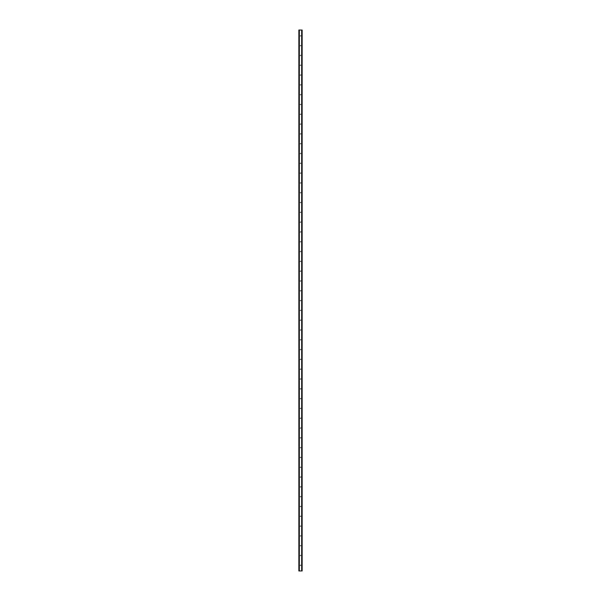 <?xml version="1.0" encoding="UTF-8"?>
<svg xmlns="http://www.w3.org/2000/svg" width="601" height="601" viewBox="0 0 601 601"><rect width="100%" height="100%" fill="white"/><g stroke="black" fill="none" stroke-linecap="round" stroke-linejoin="round"><path stroke-width="0.45" stroke-dasharray="3 2.25" d="M300.906 35.767A0.406 0.406 0 0 1 300.5 36.18A0.406 0.406 0 0 1 300.094 35.767A0.406 0.406 0 0 0 300.5 36.18A0.406 0.406 0 0 0 300.906 35.767A0.406 0.406 0 0 0 300.5 35.361A0.406 0.406 0 0 0 300.094 35.767A0.406 0.406 0 0 1 300.5 35.361A0.406 0.406 0 0 1 300.906 35.767M300.906 45.571A0.406 0.406 0 0 1 300.5 45.984A0.406 0.406 0 0 1 300.094 45.571A0.406 0.406 0 0 0 300.5 45.984A0.406 0.406 0 0 0 300.906 45.571A0.406 0.406 0 0 0 300.5 45.165A0.406 0.406 0 0 0 300.094 45.571A0.406 0.406 0 0 1 300.5 45.165A0.406 0.406 0 0 1 300.906 45.571M300.906 55.382A0.406 0.406 0 0 1 300.5 55.788A0.406 0.406 0 0 1 300.094 55.382A0.406 0.406 0 0 0 300.5 55.788A0.406 0.406 0 0 0 300.906 55.382A0.406 0.406 0 0 0 300.5 54.969A0.406 0.406 0 0 0 300.094 55.382A0.406 0.406 0 0 1 300.5 54.969A0.406 0.406 0 0 1 300.906 55.382M300.906 65.186A0.406 0.406 0 0 1 300.5 65.592A0.406 0.406 0 0 1 300.094 65.186A0.406 0.406 0 0 0 300.5 65.592A0.406 0.406 0 0 0 300.906 65.186A0.406 0.406 0 0 0 300.5 64.773A0.406 0.406 0 0 0 300.094 65.186A0.406 0.406 0 0 1 300.5 64.773A0.406 0.406 0 0 1 300.906 65.186M300.906 74.99A0.406 0.406 0 0 1 300.5 75.395A0.406 0.406 0 0 1 300.094 74.99A0.406 0.406 0 0 0 300.5 75.395A0.406 0.406 0 0 0 300.906 74.99A0.406 0.406 0 0 0 300.5 74.577A0.406 0.406 0 0 0 300.094 74.99A0.406 0.406 0 0 1 300.5 74.577A0.406 0.406 0 0 1 300.906 74.99M300.906 84.794A0.406 0.406 0 0 1 300.5 85.199A0.406 0.406 0 0 1 300.094 84.794A0.406 0.406 0 0 0 300.5 85.199A0.406 0.406 0 0 0 300.906 84.794A0.406 0.406 0 0 0 300.5 84.388A0.406 0.406 0 0 0 300.094 84.794A0.406 0.406 0 0 1 300.5 84.388A0.406 0.406 0 0 1 300.906 84.794M300.906 94.597A0.406 0.406 0 0 1 300.5 95.011A0.406 0.406 0 0 1 300.094 94.597A0.406 0.406 0 0 0 300.5 95.011A0.406 0.406 0 0 0 300.906 94.597A0.406 0.406 0 0 0 300.5 94.192A0.406 0.406 0 0 0 300.094 94.597A0.406 0.406 0 0 1 300.5 94.192A0.406 0.406 0 0 1 300.906 94.597M300.906 104.401A0.406 0.406 0 0 1 300.5 104.814A0.406 0.406 0 0 1 300.094 104.401A0.406 0.406 0 0 0 300.5 104.814A0.406 0.406 0 0 0 300.906 104.401A0.406 0.406 0 0 0 300.5 103.996A0.406 0.406 0 0 0 300.094 104.401A0.406 0.406 0 0 1 300.5 103.996A0.406 0.406 0 0 1 300.906 104.401M300.906 114.205A0.406 0.406 0 0 1 300.5 114.618A0.406 0.406 0 0 1 300.094 114.205A0.406 0.406 0 0 0 300.5 114.618A0.406 0.406 0 0 0 300.906 114.205A0.406 0.406 0 0 0 300.5 113.799A0.406 0.406 0 0 0 300.094 114.205A0.406 0.406 0 0 1 300.5 113.799A0.406 0.406 0 0 1 300.906 114.205M300.906 124.016A0.406 0.406 0 0 1 300.5 124.422A0.406 0.406 0 0 1 300.094 124.016A0.406 0.406 0 0 0 300.5 124.422A0.406 0.406 0 0 0 300.906 124.016A0.406 0.406 0 0 0 300.5 123.603A0.406 0.406 0 0 0 300.094 124.016A0.406 0.406 0 0 1 300.5 123.603A0.406 0.406 0 0 1 300.906 124.016M300.906 133.82A0.406 0.406 0 0 1 300.5 134.226A0.406 0.406 0 0 1 300.094 133.82A0.406 0.406 0 0 0 300.5 134.226A0.406 0.406 0 0 0 300.906 133.82A0.406 0.406 0 0 0 300.5 133.407A0.406 0.406 0 0 0 300.094 133.82A0.406 0.406 0 0 1 300.5 133.407A0.406 0.406 0 0 1 300.906 133.82M300.906 143.624A0.406 0.406 0 0 1 300.5 144.03A0.406 0.406 0 0 1 300.094 143.624A0.406 0.406 0 0 0 300.5 144.03A0.406 0.406 0 0 0 300.906 143.624A0.406 0.406 0 0 0 300.5 143.211A0.406 0.406 0 0 0 300.094 143.624A0.406 0.406 0 0 1 300.5 143.211A0.406 0.406 0 0 1 300.906 143.624M300.906 153.428A0.406 0.406 0 0 1 300.5 153.833A0.406 0.406 0 0 1 300.094 153.428A0.406 0.406 0 0 0 300.5 153.833A0.406 0.406 0 0 0 300.906 153.428A0.406 0.406 0 0 0 300.5 153.022A0.406 0.406 0 0 0 300.094 153.428A0.406 0.406 0 0 1 300.5 153.022A0.406 0.406 0 0 1 300.906 153.428M300.906 163.232A0.406 0.406 0 0 1 300.5 163.637A0.406 0.406 0 0 1 300.094 163.232A0.406 0.406 0 0 0 300.5 163.637A0.406 0.406 0 0 0 300.906 163.232A0.406 0.406 0 0 0 300.5 162.826A0.406 0.406 0 0 0 300.094 163.232A0.406 0.406 0 0 1 300.5 162.826A0.406 0.406 0 0 1 300.906 163.232M300.906 173.035A0.406 0.406 0 0 1 300.5 173.449A0.406 0.406 0 0 1 300.094 173.035A0.406 0.406 0 0 0 300.5 173.449A0.406 0.406 0 0 0 300.906 173.035A0.406 0.406 0 0 0 300.5 172.63A0.406 0.406 0 0 0 300.094 173.035A0.406 0.406 0 0 1 300.5 172.63A0.406 0.406 0 0 1 300.906 173.035M300.906 182.839A0.406 0.406 0 0 1 300.5 183.252A0.406 0.406 0 0 1 300.094 182.839A0.406 0.406 0 0 0 300.5 183.252A0.406 0.406 0 0 0 300.906 182.839A0.406 0.406 0 0 0 300.5 182.434A0.406 0.406 0 0 0 300.094 182.839A0.406 0.406 0 0 1 300.5 182.434A0.406 0.406 0 0 1 300.906 182.839M300.906 192.651A0.406 0.406 0 0 1 300.5 193.056A0.406 0.406 0 0 1 300.094 192.651A0.406 0.406 0 0 0 300.5 193.056A0.406 0.406 0 0 0 300.906 192.651A0.406 0.406 0 0 0 300.5 192.237A0.406 0.406 0 0 0 300.094 192.651A0.406 0.406 0 0 1 300.5 192.237A0.406 0.406 0 0 1 300.906 192.651M300.906 202.454A0.406 0.406 0 0 1 300.5 202.86A0.406 0.406 0 0 1 300.094 202.454A0.406 0.406 0 0 0 300.5 202.86A0.406 0.406 0 0 0 300.906 202.454A0.406 0.406 0 0 0 300.5 202.041A0.406 0.406 0 0 0 300.094 202.454A0.406 0.406 0 0 1 300.5 202.041A0.406 0.406 0 0 1 300.906 202.454M300.906 212.258A0.406 0.406 0 0 1 300.5 212.664A0.406 0.406 0 0 1 300.094 212.258A0.406 0.406 0 0 0 300.5 212.664A0.406 0.406 0 0 0 300.906 212.258A0.406 0.406 0 0 0 300.5 211.845A0.406 0.406 0 0 0 300.094 212.258A0.406 0.406 0 0 1 300.5 211.845A0.406 0.406 0 0 1 300.906 212.258M300.906 222.062A0.406 0.406 0 0 1 300.5 222.468A0.406 0.406 0 0 1 300.094 222.062A0.406 0.406 0 0 0 300.5 222.468A0.406 0.406 0 0 0 300.906 222.062A0.406 0.406 0 0 0 300.5 221.656A0.406 0.406 0 0 0 300.094 222.062A0.406 0.406 0 0 1 300.5 221.656A0.406 0.406 0 0 1 300.906 222.062M300.906 231.866A0.406 0.406 0 0 1 300.5 232.271A0.406 0.406 0 0 1 300.094 231.866A0.406 0.406 0 0 0 300.5 232.271A0.406 0.406 0 0 0 300.906 231.866A0.406 0.406 0 0 0 300.5 231.46A0.406 0.406 0 0 0 300.094 231.866A0.406 0.406 0 0 1 300.5 231.46A0.406 0.406 0 0 1 300.906 231.866M300.906 241.67A0.406 0.406 0 0 1 300.5 242.083A0.406 0.406 0 0 1 300.094 241.67A0.406 0.406 0 0 0 300.5 242.083A0.406 0.406 0 0 0 300.906 241.67A0.406 0.406 0 0 0 300.5 241.264A0.406 0.406 0 0 0 300.094 241.67A0.406 0.406 0 0 1 300.5 241.264A0.406 0.406 0 0 1 300.906 241.67M300.906 251.473A0.406 0.406 0 0 1 300.5 251.887A0.406 0.406 0 0 1 300.094 251.473A0.406 0.406 0 0 0 300.5 251.887A0.406 0.406 0 0 0 300.906 251.473A0.406 0.406 0 0 0 300.5 251.068A0.406 0.406 0 0 0 300.094 251.473A0.406 0.406 0 0 1 300.5 251.068A0.406 0.406 0 0 1 300.906 251.473M300.906 261.277A0.406 0.406 0 0 1 300.5 261.69A0.406 0.406 0 0 1 300.094 261.277A0.406 0.406 0 0 0 300.5 261.69A0.406 0.406 0 0 0 300.906 261.277A0.406 0.406 0 0 0 300.5 260.872A0.406 0.406 0 0 0 300.094 261.277A0.406 0.406 0 0 1 300.5 260.872A0.406 0.406 0 0 1 300.906 261.277M300.906 271.089A0.406 0.406 0 0 1 300.5 271.494A0.406 0.406 0 0 1 300.094 271.089A0.406 0.406 0 0 0 300.5 271.494A0.406 0.406 0 0 0 300.906 271.089A0.406 0.406 0 0 0 300.5 270.675A0.406 0.406 0 0 0 300.094 271.089A0.406 0.406 0 0 1 300.5 270.675A0.406 0.406 0 0 1 300.906 271.089M300.906 280.892A0.406 0.406 0 0 1 300.5 281.298A0.406 0.406 0 0 1 300.094 280.892A0.406 0.406 0 0 0 300.5 281.298A0.406 0.406 0 0 0 300.906 280.892A0.406 0.406 0 0 0 300.5 280.479A0.406 0.406 0 0 0 300.094 280.892A0.406 0.406 0 0 1 300.5 280.479A0.406 0.406 0 0 1 300.906 280.892M300.906 290.696A0.406 0.406 0 0 1 300.5 291.102A0.406 0.406 0 0 1 300.094 290.696A0.406 0.406 0 0 0 300.5 291.102A0.406 0.406 0 0 0 300.906 290.696A0.406 0.406 0 0 0 300.5 290.283A0.406 0.406 0 0 0 300.094 290.696A0.406 0.406 0 0 1 300.5 290.283A0.406 0.406 0 0 1 300.906 290.696M300.906 300.5A0.406 0.406 0 0 1 300.5 300.906A0.406 0.406 0 0 1 300.094 300.5A0.406 0.406 0 0 0 300.5 300.906A0.406 0.406 0 0 0 300.906 300.5A0.406 0.406 0 0 0 300.5 300.094A0.406 0.406 0 0 0 300.094 300.5A0.406 0.406 0 0 1 300.5 300.094A0.406 0.406 0 0 1 300.906 300.5M300.906 310.304A0.406 0.406 0 0 1 300.5 310.717A0.406 0.406 0 0 1 300.094 310.304A0.406 0.406 0 0 0 300.5 310.717A0.406 0.406 0 0 0 300.906 310.304A0.406 0.406 0 0 0 300.5 309.898A0.406 0.406 0 0 0 300.094 310.304A0.406 0.406 0 0 1 300.5 309.898A0.406 0.406 0 0 1 300.906 310.304M300.906 320.108A0.406 0.406 0 0 1 300.5 320.521A0.406 0.406 0 0 1 300.094 320.108A0.406 0.406 0 0 0 300.5 320.521A0.406 0.406 0 0 0 300.906 320.108A0.406 0.406 0 0 0 300.5 319.702A0.406 0.406 0 0 0 300.094 320.108A0.406 0.406 0 0 1 300.5 319.702A0.406 0.406 0 0 1 300.906 320.108M300.906 329.911A0.406 0.406 0 0 1 300.5 330.325A0.406 0.406 0 0 1 300.094 329.911A0.406 0.406 0 0 0 300.5 330.325A0.406 0.406 0 0 0 300.906 329.911A0.406 0.406 0 0 0 300.5 329.506A0.406 0.406 0 0 0 300.094 329.911A0.406 0.406 0 0 1 300.5 329.506A0.406 0.406 0 0 1 300.906 329.911M300.906 339.723A0.406 0.406 0 0 1 300.5 340.128A0.406 0.406 0 0 1 300.094 339.723A0.406 0.406 0 0 0 300.5 340.128A0.406 0.406 0 0 0 300.906 339.723A0.406 0.406 0 0 0 300.5 339.31A0.406 0.406 0 0 0 300.094 339.723A0.406 0.406 0 0 1 300.5 339.31A0.406 0.406 0 0 1 300.906 339.723M300.906 349.527A0.406 0.406 0 0 1 300.5 349.932A0.406 0.406 0 0 1 300.094 349.527A0.406 0.406 0 0 0 300.5 349.932A0.406 0.406 0 0 0 300.906 349.527A0.406 0.406 0 0 0 300.5 349.113A0.406 0.406 0 0 0 300.094 349.527A0.406 0.406 0 0 1 300.5 349.113A0.406 0.406 0 0 1 300.906 349.527M300.906 359.33A0.406 0.406 0 0 1 300.5 359.736A0.406 0.406 0 0 1 300.094 359.33A0.406 0.406 0 0 0 300.5 359.736A0.406 0.406 0 0 0 300.906 359.33A0.406 0.406 0 0 0 300.5 358.917A0.406 0.406 0 0 0 300.094 359.33A0.406 0.406 0 0 1 300.5 358.917A0.406 0.406 0 0 1 300.906 359.33M300.906 369.134A0.406 0.406 0 0 1 300.5 369.54A0.406 0.406 0 0 1 300.094 369.134A0.406 0.406 0 0 0 300.5 369.54A0.406 0.406 0 0 0 300.906 369.134A0.406 0.406 0 0 0 300.5 368.729A0.406 0.406 0 0 0 300.094 369.134A0.406 0.406 0 0 1 300.5 368.729A0.406 0.406 0 0 1 300.906 369.134M300.906 378.938A0.406 0.406 0 0 1 300.5 379.344A0.406 0.406 0 0 1 300.094 378.938A0.406 0.406 0 0 0 300.5 379.344A0.406 0.406 0 0 0 300.906 378.938A0.406 0.406 0 0 0 300.5 378.532A0.406 0.406 0 0 0 300.094 378.938A0.406 0.406 0 0 1 300.5 378.532A0.406 0.406 0 0 1 300.906 378.938M300.906 388.742A0.406 0.406 0 0 1 300.5 389.155A0.406 0.406 0 0 1 300.094 388.742A0.406 0.406 0 0 0 300.5 389.155A0.406 0.406 0 0 0 300.906 388.742A0.406 0.406 0 0 0 300.5 388.336A0.406 0.406 0 0 0 300.094 388.742A0.406 0.406 0 0 1 300.5 388.336A0.406 0.406 0 0 1 300.906 388.742M300.906 398.546A0.406 0.406 0 0 1 300.5 398.959A0.406 0.406 0 0 1 300.094 398.546A0.406 0.406 0 0 0 300.5 398.959A0.406 0.406 0 0 0 300.906 398.546A0.406 0.406 0 0 0 300.5 398.14A0.406 0.406 0 0 0 300.094 398.546A0.406 0.406 0 0 1 300.5 398.14A0.406 0.406 0 0 1 300.906 398.546M300.906 408.349A0.406 0.406 0 0 1 300.5 408.763A0.406 0.406 0 0 1 300.094 408.349A0.406 0.406 0 0 0 300.5 408.763A0.406 0.406 0 0 0 300.906 408.349A0.406 0.406 0 0 0 300.5 407.944A0.406 0.406 0 0 0 300.094 408.349A0.406 0.406 0 0 1 300.5 407.944A0.406 0.406 0 0 1 300.906 408.349M300.906 418.161A0.406 0.406 0 0 1 300.5 418.566A0.406 0.406 0 0 1 300.094 418.161A0.406 0.406 0 0 0 300.5 418.566A0.406 0.406 0 0 0 300.906 418.161A0.406 0.406 0 0 0 300.5 417.748A0.406 0.406 0 0 0 300.094 418.161A0.406 0.406 0 0 1 300.5 417.748A0.406 0.406 0 0 1 300.906 418.161M300.906 427.965A0.406 0.406 0 0 1 300.5 428.37A0.406 0.406 0 0 1 300.094 427.965A0.406 0.406 0 0 0 300.5 428.37A0.406 0.406 0 0 0 300.906 427.965A0.406 0.406 0 0 0 300.5 427.551A0.406 0.406 0 0 0 300.094 427.965A0.406 0.406 0 0 1 300.5 427.551A0.406 0.406 0 0 1 300.906 427.965M300.906 437.768A0.406 0.406 0 0 1 300.5 438.174A0.406 0.406 0 0 1 300.094 437.768A0.406 0.406 0 0 0 300.5 438.174A0.406 0.406 0 0 0 300.906 437.768A0.406 0.406 0 0 0 300.5 437.363A0.406 0.406 0 0 0 300.094 437.768A0.406 0.406 0 0 1 300.5 437.363A0.406 0.406 0 0 1 300.906 437.768M300.906 447.572A0.406 0.406 0 0 1 300.5 447.978A0.406 0.406 0 0 1 300.094 447.572A0.406 0.406 0 0 0 300.5 447.978A0.406 0.406 0 0 0 300.906 447.572A0.406 0.406 0 0 0 300.5 447.167A0.406 0.406 0 0 0 300.094 447.572A0.406 0.406 0 0 1 300.5 447.167A0.406 0.406 0 0 1 300.906 447.572M300.906 457.376A0.406 0.406 0 0 1 300.5 457.789A0.406 0.406 0 0 1 300.094 457.376A0.406 0.406 0 0 0 300.5 457.789A0.406 0.406 0 0 0 300.906 457.376A0.406 0.406 0 0 0 300.5 456.97A0.406 0.406 0 0 0 300.094 457.376A0.406 0.406 0 0 1 300.5 456.97A0.406 0.406 0 0 1 300.906 457.376M300.906 467.18A0.406 0.406 0 0 1 300.5 467.593A0.406 0.406 0 0 1 300.094 467.18A0.406 0.406 0 0 0 300.5 467.593A0.406 0.406 0 0 0 300.906 467.18A0.406 0.406 0 0 0 300.5 466.774A0.406 0.406 0 0 0 300.094 467.18A0.406 0.406 0 0 1 300.5 466.774A0.406 0.406 0 0 1 300.906 467.18M300.906 476.984A0.406 0.406 0 0 1 300.5 477.397A0.406 0.406 0 0 1 300.094 476.984A0.406 0.406 0 0 0 300.5 477.397A0.406 0.406 0 0 0 300.906 476.984A0.406 0.406 0 0 0 300.5 476.578A0.406 0.406 0 0 0 300.094 476.984A0.406 0.406 0 0 1 300.5 476.578A0.406 0.406 0 0 1 300.906 476.984M300.906 486.795A0.406 0.406 0 0 1 300.5 487.201A0.406 0.406 0 0 1 300.094 486.795A0.406 0.406 0 0 0 300.5 487.201A0.406 0.406 0 0 0 300.906 486.795A0.406 0.406 0 0 0 300.5 486.382A0.406 0.406 0 0 0 300.094 486.795A0.406 0.406 0 0 1 300.5 486.382A0.406 0.406 0 0 1 300.906 486.795M300.906 496.599A0.406 0.406 0 0 1 300.5 497.004A0.406 0.406 0 0 1 300.094 496.599A0.406 0.406 0 0 0 300.5 497.004A0.406 0.406 0 0 0 300.906 496.599A0.406 0.406 0 0 0 300.5 496.186A0.406 0.406 0 0 0 300.094 496.599A0.406 0.406 0 0 1 300.5 496.186A0.406 0.406 0 0 1 300.906 496.599M300.906 506.403A0.406 0.406 0 0 1 300.5 506.808A0.406 0.406 0 0 1 300.094 506.403A0.406 0.406 0 0 0 300.5 506.808A0.406 0.406 0 0 0 300.906 506.403A0.406 0.406 0 0 0 300.5 505.989A0.406 0.406 0 0 0 300.094 506.403A0.406 0.406 0 0 1 300.5 505.989A0.406 0.406 0 0 1 300.906 506.403M300.906 516.206A0.406 0.406 0 0 1 300.5 516.612A0.406 0.406 0 0 1 300.094 516.206A0.406 0.406 0 0 0 300.5 516.612A0.406 0.406 0 0 0 300.906 516.206A0.406 0.406 0 0 0 300.5 515.801A0.406 0.406 0 0 0 300.094 516.206A0.406 0.406 0 0 1 300.5 515.801A0.406 0.406 0 0 1 300.906 516.206M300.906 526.01A0.406 0.406 0 0 1 300.5 526.423A0.406 0.406 0 0 1 300.094 526.01A0.406 0.406 0 0 0 300.5 526.423A0.406 0.406 0 0 0 300.906 526.01A0.406 0.406 0 0 0 300.5 525.605A0.406 0.406 0 0 0 300.094 526.01A0.406 0.406 0 0 1 300.5 525.605A0.406 0.406 0 0 1 300.906 526.01M300.906 535.814A0.406 0.406 0 0 1 300.5 536.227A0.406 0.406 0 0 1 300.094 535.814A0.406 0.406 0 0 0 300.5 536.227A0.406 0.406 0 0 0 300.906 535.814A0.406 0.406 0 0 0 300.5 535.408A0.406 0.406 0 0 0 300.094 535.814A0.406 0.406 0 0 1 300.5 535.408A0.406 0.406 0 0 1 300.906 535.814M300.906 545.618A0.406 0.406 0 0 1 300.5 546.031A0.406 0.406 0 0 1 300.094 545.618A0.406 0.406 0 0 0 300.5 546.031A0.406 0.406 0 0 0 300.906 545.618A0.406 0.406 0 0 0 300.5 545.212A0.406 0.406 0 0 0 300.094 545.618A0.406 0.406 0 0 1 300.5 545.212A0.406 0.406 0 0 1 300.906 545.618M300.906 555.429A0.406 0.406 0 0 1 300.5 555.835A0.406 0.406 0 0 1 300.094 555.429A0.406 0.406 0 0 0 300.5 555.835A0.406 0.406 0 0 0 300.906 555.429A0.406 0.406 0 0 0 300.5 555.016A0.406 0.406 0 0 0 300.094 555.429A0.406 0.406 0 0 1 300.5 555.016A0.406 0.406 0 0 1 300.906 555.429M300.906 565.233A0.406 0.406 0 0 1 300.5 565.639A0.406 0.406 0 0 1 300.094 565.233A0.406 0.406 0 0 0 300.5 565.639A0.406 0.406 0 0 0 300.906 565.233A0.406 0.406 0 0 0 300.5 564.82A0.406 0.406 0 0 0 300.094 565.233A0.406 0.406 0 0 1 300.5 564.82A0.406 0.406 0 0 1 300.906 565.233M301.972 30.05L302.138 570.95L302.138 30.05L302.138 570.95L301.582 570.95L302.138 570.95L302.138 30.05L298.862 30.05L298.892 570.95M298.892 30.05L299.418 30.05L298.862 30.05L298.862 570.95L301.972 570.95M298.96 570.95L299.373 570.95L298.96 570.95L298.96 30.05M299.418 570.95L299.418 30.05L299.418 570.95M299.028 30.05L299.028 570.95M298.862 30.05L298.862 570.95L298.862 30.05M299.253 30.05L299.253 570.95M299.215 30.05L299.215 570.95M301.785 30.05L301.785 570.95M301.747 30.05L301.747 570.95M301.582 30.05L301.582 570.95L301.582 30.05M298.915 30.05L298.915 570.95L298.915 30.05M299.373 30.05L299.373 570.95L299.373 30.05M302.108 30.05L302.108 570.95M302.085 30.05L302.085 570.95L302.085 30.05M302.04 30.05L302.04 570.95M301.627 30.05L301.627 570.95L301.627 30.05"/><path stroke-width="0.9" d="M302.108 30.05L298.862 30.05L298.862 570.95L302.138 570.95L302.138 30.05L302.108 570.95M299.215 30.05L299.215 570.95M299.253 30.05L299.253 570.95M299.321 30.05L299.321 570.95M301.679 30.05L301.679 570.95M301.747 30.05L301.747 570.95M301.785 30.05L301.785 570.95M298.892 30.05L298.892 570.95M298.915 30.05L298.915 570.95M298.96 30.05L298.96 570.95M302.04 30.05L302.04 570.95M302.085 30.05L302.085 570.95"/></g></svg>
